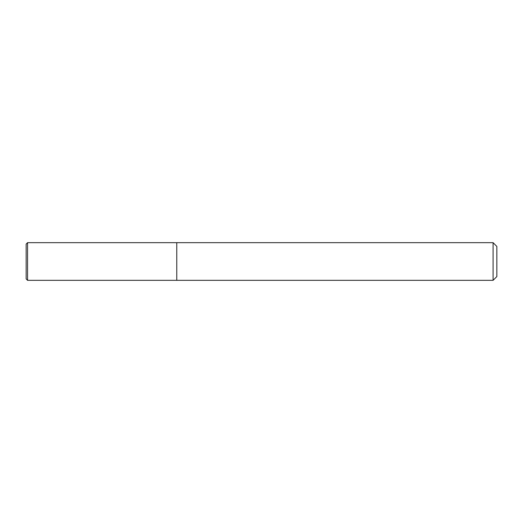 <?xml version="1.0" encoding="UTF-8"?>
<svg xmlns="http://www.w3.org/2000/svg" width="523" height="523" viewBox="0 0 523 523"><rect width="100%" height="100%" fill="white"/><g stroke="black" fill="none" stroke-linecap="round" stroke-linejoin="round"><path stroke-width="0.78" d="M493.084 280.328L493.084 242.672L496.85 246.438L496.85 276.562L493.084 280.328L176.774 280.328L176.774 242.672L27.562 242.672L27.562 280.328L26.15 278.916L26.15 244.084L27.562 242.672M27.562 280.328L176.774 280.328L176.774 242.672L493.084 242.672"/></g></svg>
